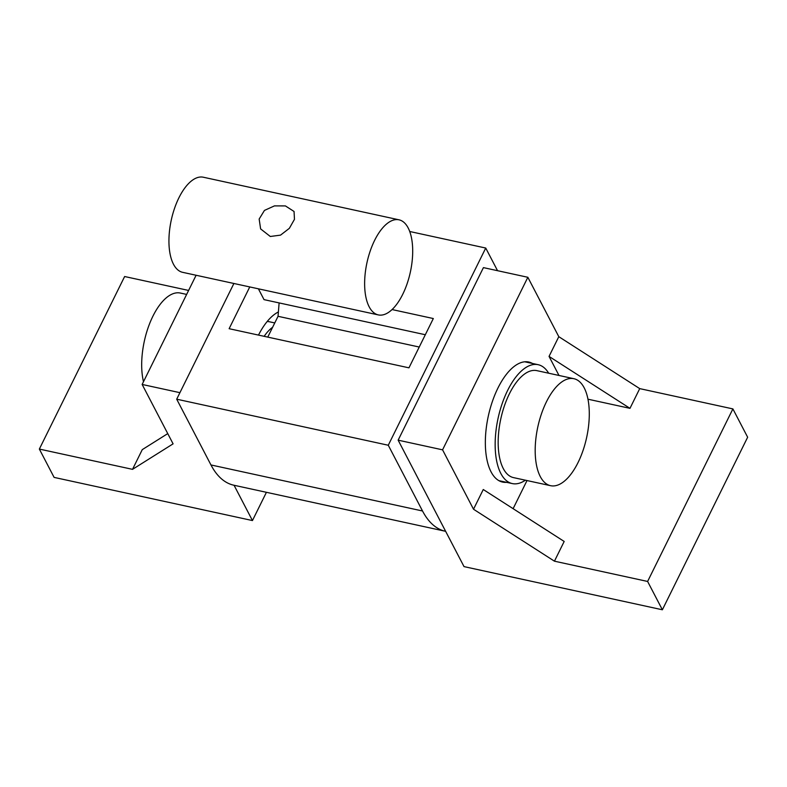 <?xml version="1.0" encoding="UTF-8"?>
<svg xmlns="http://www.w3.org/2000/svg" width="787" height="787" viewBox="0 0 787 787"><rect width="100%" height="100%" fill="white"/><g stroke="black" fill="none" stroke-linecap="round" stroke-linejoin="round"><path stroke-width="1.18" d="M186.637 294.417L180.361 293.049A54.746 24.968 102.3 0 0 152.904 316.197A54.746 24.968 102.3 0 0 143.49 381.734M267.137 321.549A45.616 20.806 -77.7 0 1 269.4 321.765L274.761 322.936M272.607 327.303A45.616 20.806 102.3 0 0 264.147 336.324M548.677 373.215A60.825 27.742 102.3 0 0 538.151 364.696A60.825 27.742 102.3 0 0 507.645 390.411A60.825 27.742 102.3 0 0 512.278 483.572A60.825 27.742 102.3 0 0 525.391 480.198M506.602 482.333A61.435 28.027 -77.7 0 1 502.627 482.097A61.435 28.027 -77.7 0 1 497.955 388.011A61.435 28.027 -77.7 0 1 528.756 362.03A61.435 28.027 -77.7 0 1 532.474 363.466M546.424 401.842A54.746 24.968 -77.7 0 1 573.88 378.704A54.746 24.968 -77.7 0 1 578.052 462.54A54.746 24.968 -77.7 0 1 550.595 485.687A54.746 24.968 -77.7 0 1 546.424 401.842M550.595 485.687L513.577 477.63A54.746 24.968 -77.7 0 1 509.405 393.785A54.746 24.968 -77.7 0 1 536.852 370.638L573.88 378.704M647.612 581.455L554.442 561.18L473.518 509.228L442.569 449.839L398.143 440.169L464.025 566.61L662.369 609.777L647.612 581.455L732.894 408.906L639.723 388.621L629.974 408.345L587.948 399.196M442.569 449.839L527.851 277.29L483.425 267.619L398.143 440.169M662.369 609.777L747.65 437.228L732.894 408.906M513.114 508.668L527.015 480.552M473.518 509.228L483.267 489.514L564.181 541.456L554.442 561.18M558.986 375.458L549.051 356.403L558.8 336.679L527.851 277.29M549.051 356.403L629.974 408.345M558.8 336.679L639.723 388.621M234.064 485.274L252.45 520.561L54.106 477.394L39.35 449.072L132.521 469.347L142.27 449.633L167.759 433.607M132.521 469.347L173.091 443.848L142.142 384.45L179.928 392.674M196.111 275.253L142.142 384.45M252.45 520.561L266.419 492.308M39.35 449.072L124.631 276.522L188.605 290.442M497.541 270.689L485.736 248.043L388.276 445.245L422.53 510.989L210.965 464.95A121.651 55.493 102.3 0 0 233.828 485.215L445.393 531.264A121.651 55.493 -77.7 0 1 422.53 510.989M233.896 283.477L176.701 399.196L210.965 464.95M485.736 248.043L409.722 231.496M388.276 445.245L176.701 399.196M392.074 309.557L433.322 318.538L408.955 367.834L229.125 328.7L249.764 286.93M267.757 337.111L278.037 316.305L278.391 311.957A60.825 27.742 102.3 0 0 258.49 335.095M278.391 311.957L279.119 302.916M425.314 334.731L264.029 299.631L258.392 288.809M419.235 347.037L278.037 316.305M270.305 236.484L260.615 228.909L259.159 219.052L264.452 210.414L274.447 205.889L285.415 205.919L294.053 211.477L294.466 219.327L289.36 228.319L280.546 235.126L270.305 236.484M408.158 227.925A48.666 22.193 102.3 0 0 399.019 219.819A48.666 22.193 102.3 0 0 370.215 251.004A48.666 22.193 102.3 0 0 369.172 306.802A48.666 22.193 102.3 0 0 378.321 314.908A48.666 22.193 102.3 0 0 407.115 283.723A48.666 22.193 102.3 0 0 408.158 227.925M378.321 314.908L182.614 272.322A48.666 22.193 -77.7 0 1 173.474 264.216A48.666 22.193 -77.7 0 1 174.517 208.417A48.666 22.193 -77.7 0 1 203.312 177.223L399.019 219.819M498.919 480.66L512.278 483.572M524.781 361.794L538.151 364.696"/></g></svg>

